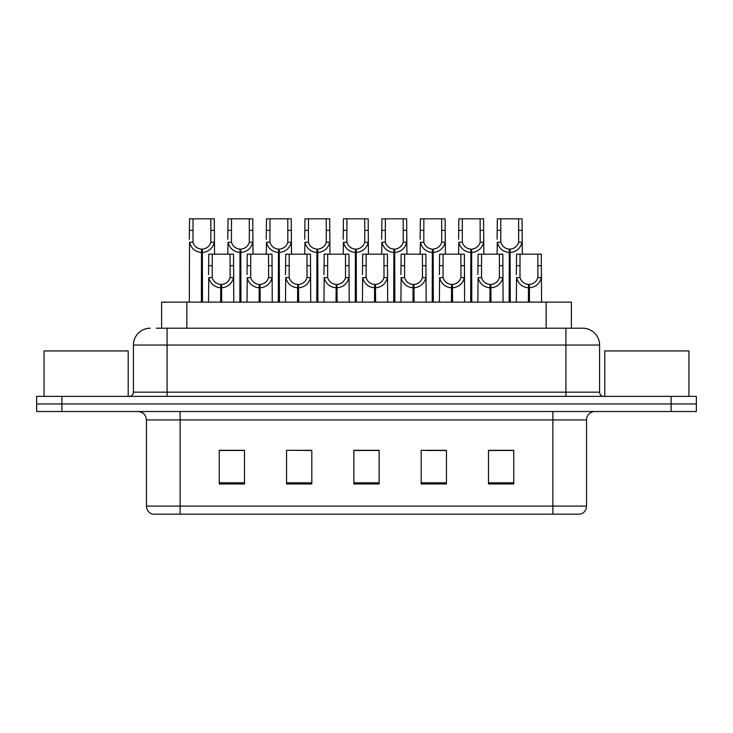 <?xml version="1.0" encoding="UTF-8"?>
<svg xmlns="http://www.w3.org/2000/svg" width="733" height="733" viewBox="0 0 733 733"><rect width="100%" height="100%" fill="white"/><g stroke="black" fill="none" stroke-linecap="round" stroke-linejoin="round"><path stroke-width="1.1" d="M161.617 328.21L161.617 302.124L571.383 302.124L571.383 328.21M586.537 506.1C586.308 510.131 584.283 512.825 580.481 514.172L552.884 514.172L552.884 506.1L586.537 506.1L586.537 419.936A8.411 8.411 0 0 1 594.958 411.515M146.463 506.1L180.116 506.1L180.116 514.172L552.884 514.172L152.519 514.172A8.411 8.411 0 0 1 146.463 506.1L146.463 419.936C145.959 414.823 143.155 412.019 138.042 411.515M61.893 396.37L696.35 396.37L696.35 403.947L36.65 403.947L36.65 411.515L61.893 411.515L61.893 403.947L36.65 403.947L36.65 396.37L61.893 396.37L61.893 403.947L696.35 403.947L696.35 411.515L61.893 411.515M513.751 483.963L513.751 450.309L488.508 450.309L488.508 483.963L513.751 483.963M446.434 483.963L446.434 450.309L421.191 450.309L421.191 483.963L446.434 483.963M244.492 483.963L244.492 450.309L219.249 450.309L219.249 483.963L244.492 483.963M311.809 483.963L311.809 450.309L286.566 450.309L286.566 483.963L311.809 483.963M379.126 483.963L379.126 450.309L353.874 450.309L353.874 483.963L379.126 483.963M503.388 450.483L496.772 450.309M311.03 450.483L304.415 450.309M291.798 450.309L311.809 450.483M234.093 450.483L227.477 450.483M445.682 450.483L439.067 450.483M426.441 450.483L446.434 450.483M368.736 450.309L362.12 450.483M379.126 450.483L353.874 450.483M244.492 450.483L219.249 450.483M513.751 450.483L488.508 450.483M156.605 328.21L582.497 328.21M156.23 328.21L167.078 328.21L167.078 345.041L133.415 345.041L133.415 392.164A4.206 4.206 0 0 1 129.21 396.37M150.247 328.21A16.832 16.832 0 0 0 133.415 345.041M582.753 328.21A16.832 16.832 0 0 1 599.585 345.041L599.585 392.164C599.832 394.721 601.234 396.122 603.79 396.37M220.615 302.124L220.761 284.459C216.437 284.01 213.596 281.729 212.222 277.605L212.258 254.168L233.525 254.168L233.79 302.124M220.615 287.822C214.338 287.116 210.389 283.708 208.768 277.605L208.538 302.124M208.538 274.591L208.804 254.168L212.258 254.168M221.568 302.124L221.568 284.459C225.892 284.01 228.733 281.729 230.107 277.605L230.061 254.168M221.568 284.459L221.714 302.124M220.761 284.459L220.761 302.124M233.79 274.591L233.561 277.605C231.93 283.708 227.99 287.116 221.714 287.822M201.373 302.124L201.529 249.119C197.204 248.67 194.355 246.389 192.99 242.266L193.026 218.828L214.293 218.828L214.549 254.168M201.373 252.482C195.106 251.776 191.157 248.368 189.535 242.266L189.306 302.124M189.306 239.251L189.563 218.828L193.026 218.828M202.335 302.124L202.335 249.119C206.651 248.67 209.501 246.389 210.866 242.266L210.829 218.828M202.335 249.119L202.482 302.124M201.529 249.119L201.529 302.124M214.549 239.251L214.32 242.266C212.698 248.368 208.749 251.776 202.482 252.482M128.202 396.37L128.202 350.933L44.053 350.933L44.053 396.37M688.947 396.37L688.947 350.933L604.798 350.933L604.798 396.37M259.088 302.124L259.235 284.459C254.91 284.01 252.07 281.729 250.695 277.605L250.732 254.168L271.998 254.168L272.255 302.124M259.088 287.822C252.812 287.116 248.863 283.708 247.241 277.605L247.012 302.124M247.012 274.591L247.268 254.168L250.732 254.168M260.041 302.124L260.041 284.459C264.356 284.01 267.206 281.729 268.58 277.605L268.535 254.168M260.041 284.459L260.188 302.124M259.235 284.459L259.235 302.124M272.255 274.591L272.025 277.605C270.404 283.708 266.455 287.116 260.188 287.822M297.552 302.124L297.699 284.459C293.383 284.01 290.534 281.729 289.169 277.605L289.205 254.168L310.471 254.168L310.728 302.124M297.552 287.822C291.285 287.116 287.336 283.708 285.714 277.605L285.485 302.124M285.485 274.591L285.742 254.168L289.205 254.168M298.514 302.124L298.514 284.459C302.83 284.01 305.679 281.729 307.045 277.605L307.008 254.168M298.514 284.459L298.661 302.124M297.699 284.459L297.699 302.124M310.728 274.591L310.499 277.605C308.877 283.708 304.928 287.116 298.661 287.822M336.026 302.124L336.172 284.459C331.857 284.01 329.007 281.729 327.633 277.605L327.678 254.168L348.945 254.168L349.201 302.124M336.026 287.822C329.758 287.116 325.809 283.708 324.188 277.605L323.959 302.124M323.959 274.591L324.215 254.168L327.678 254.168M336.978 302.124L336.978 284.459C341.303 284.01 344.144 281.729 345.518 277.605L345.481 254.168M336.978 284.459L337.125 302.124M336.172 284.459L336.172 302.124M349.201 274.591L348.972 277.605C347.35 283.708 343.401 287.116 337.125 287.822M374.499 302.124L374.645 284.459C370.33 284.01 367.48 281.729 366.106 277.605L366.152 254.168L387.418 254.168L387.675 302.124M374.499 287.822C368.223 287.116 364.283 283.708 362.652 277.605L362.432 302.124M362.432 274.591L362.688 254.168L366.152 254.168M375.452 302.124L375.452 284.459C379.776 284.01 382.617 281.729 383.991 277.605L383.955 254.168M375.452 284.459L375.598 302.124M374.645 284.459L374.645 302.124M387.675 274.591L387.445 277.605C385.824 283.708 381.875 287.116 375.598 287.822M239.847 302.124L239.993 249.119C235.678 248.67 232.828 246.389 231.454 242.266L231.5 218.828L252.766 218.828L253.022 254.168M239.847 252.482C233.58 251.776 229.631 248.368 228.009 242.266L227.78 254.168M227.78 239.251L228.036 218.828L231.5 218.828M240.8 302.124L240.8 249.119C245.124 248.67 247.965 246.389 249.339 242.266L249.302 218.828M240.8 249.119L240.946 302.124M239.993 249.119L239.993 302.124M253.022 239.251L252.793 242.266C251.172 248.368 247.223 251.776 240.946 252.482M278.32 302.124L278.467 249.119C274.151 248.67 271.302 246.389 269.927 242.266L269.973 218.828L291.239 218.828L291.496 254.168M278.32 252.482C272.044 251.776 268.104 248.368 266.482 242.266L266.253 254.168M266.253 239.251L266.51 218.828L269.973 218.828M279.273 302.124L279.273 249.119C283.598 248.67 286.438 246.389 287.812 242.266L287.776 218.828M279.273 249.119L279.42 302.124M278.467 249.119L278.467 302.124M291.496 239.251L291.267 242.266C289.645 248.368 285.696 251.776 279.42 252.482M316.793 302.124L316.94 249.119C312.615 248.67 309.775 246.389 308.401 242.266L308.437 218.828L329.703 218.828L329.96 254.168M316.793 252.482C310.517 251.776 306.568 248.368 304.946 242.266L304.717 254.168M304.717 239.251L304.974 218.828L308.437 218.828M317.746 302.124L317.746 249.119C322.062 248.67 324.911 246.389 326.286 242.266L326.24 218.828M317.746 249.119L317.893 302.124M316.94 249.119L316.94 302.124M329.96 239.251L329.731 242.266C328.109 248.368 324.169 251.776 317.893 252.482M355.267 302.124L355.413 249.119C351.089 248.67 348.248 246.389 346.874 242.266L346.911 218.828L368.177 218.828L368.433 254.168M355.267 252.482C348.99 251.776 345.041 248.368 343.42 242.266L343.191 254.168M343.191 239.251L343.447 218.828L346.911 218.828M356.22 302.124L356.22 249.119C360.535 248.67 363.385 246.389 364.759 242.266L364.713 218.828M356.22 249.119L356.366 302.124M355.413 249.119L355.413 302.124M368.433 239.251L368.204 242.266C366.582 248.368 362.633 251.776 356.366 252.482M412.972 302.124L413.119 284.459C408.794 284.01 405.954 281.729 404.579 277.605L404.616 254.168L425.882 254.168L426.139 302.124M412.972 287.822C406.696 287.116 402.747 283.708 401.125 277.605L400.896 302.124M400.896 274.591L401.153 254.168L404.616 254.168M413.925 302.124L413.925 284.459C418.241 284.01 421.09 281.729 422.465 277.605L422.419 254.168M413.925 284.459L414.072 302.124M413.119 284.459L413.119 302.124M426.139 274.591L425.91 277.605C424.288 283.708 420.348 287.116 414.072 287.822M451.446 302.124L451.592 284.459C447.267 284.01 444.418 281.729 443.053 277.605L443.089 254.168L464.356 254.168L464.612 302.124M451.446 287.822C445.169 287.116 441.22 283.708 439.598 277.605L439.369 302.124M439.369 274.591L439.626 254.168L443.089 254.168M452.398 302.124L452.398 284.459C456.714 284.01 459.564 281.729 460.929 277.605L460.892 254.168M452.398 284.459L452.545 302.124M451.592 284.459L451.592 302.124M464.612 274.591L464.383 277.605C462.761 283.708 458.812 287.116 452.545 287.822M489.91 302.124L490.056 284.459C485.741 284.01 482.891 281.729 481.526 277.605L481.563 254.168L502.829 254.168L503.085 302.124M489.91 287.822C483.643 287.116 479.694 283.708 478.072 277.605L477.843 302.124M477.843 274.591L478.099 254.168L481.563 254.168M490.863 302.124L490.863 284.459C495.187 284.01 498.037 281.729 499.402 277.605L499.365 254.168M490.863 284.459L491.009 302.124M490.056 284.459L490.056 302.124M503.085 274.591L502.856 277.605C501.235 283.708 497.286 287.116 491.009 287.822M528.383 302.124L528.53 284.459C524.214 284.01 521.365 281.729 519.99 277.605L520.036 254.168L541.302 254.168L541.559 302.124M528.383 287.822C522.107 287.116 518.167 283.708 516.545 277.605L516.316 302.124M516.316 274.591L516.573 254.168L520.036 254.168M529.336 302.124L529.336 284.459C533.661 284.01 536.501 281.729 537.875 277.605L537.839 254.168M529.336 284.459L529.483 302.124M528.53 284.459L528.53 302.124M541.559 274.591L541.33 277.605C539.708 283.708 535.759 287.116 529.483 287.822M393.731 302.124L393.878 249.119C389.562 248.67 386.712 246.389 385.347 242.266L385.384 218.828L406.65 218.828L406.907 254.168M393.731 252.482C387.464 251.776 383.515 248.368 381.893 242.266L381.664 254.168M381.664 239.251L381.92 218.828L385.384 218.828M394.693 302.124L394.693 249.119C399.009 248.67 401.858 246.389 403.223 242.266L403.187 218.828M394.693 249.119L394.84 302.124M393.878 249.119L393.878 302.124M406.907 239.251L406.678 242.266C405.056 248.368 401.107 251.776 394.84 252.482M432.204 302.124L432.351 249.119C428.035 248.67 425.186 246.389 423.811 242.266L423.857 218.828L445.123 218.828L445.38 254.168M432.204 252.482C425.937 251.776 421.988 248.368 420.366 242.266L420.137 254.168M420.137 239.251L420.394 218.828L423.857 218.828M433.157 302.124L433.157 249.119C437.482 248.67 440.322 246.389 441.697 242.266L441.66 218.828M433.157 249.119L433.304 302.124M432.351 249.119L432.351 302.124M445.38 239.251L445.151 242.266C443.529 248.368 439.58 251.776 433.304 252.482M470.678 302.124L470.824 249.119C466.5 248.67 463.659 246.389 462.285 242.266L462.321 218.828L483.588 218.828L483.853 254.168M470.678 252.482C464.401 251.776 460.452 248.368 458.831 242.266L458.601 254.168M458.601 239.251L458.867 218.828L462.321 218.828M471.631 302.124L471.631 249.119C475.955 248.67 478.796 246.389 480.17 242.266L480.133 218.828M471.631 249.119L471.777 302.124M470.824 249.119L470.824 302.124M483.853 239.251L483.624 242.266C482.002 248.368 478.053 251.776 471.777 252.482M509.151 302.124L509.298 249.119C504.973 248.67 502.132 246.389 500.758 242.266L500.795 218.828L522.061 218.828L522.317 254.168M509.151 252.482C502.875 251.776 498.926 248.368 497.304 242.266L497.075 254.168M497.075 239.251L497.331 218.828L500.795 218.828M510.104 302.124L510.104 249.119C514.419 248.67 517.269 246.389 518.643 242.266L518.597 218.828M510.104 249.119L510.25 302.124M509.298 249.119L509.298 302.124M522.317 239.251L522.088 242.266C520.467 248.368 516.518 251.776 510.25 252.482M186.86 328.21L186.86 302.124M546.14 328.21L546.14 302.124M552.884 411.515L552.884 419.936L146.463 419.936M586.537 419.936L552.884 419.936L552.884 506.1L180.116 506.1L180.116 411.515M671.107 411.515L671.107 396.37M379.126 482.8L353.874 482.8M311.809 482.8L286.566 482.8M244.492 482.8L219.249 482.8M446.434 482.8L421.191 482.8M513.751 482.8L488.508 482.8M167.078 396.37L167.078 392.164L599.585 392.164M133.415 392.164L167.078 392.164L167.078 345.041L565.922 345.041L565.922 396.37M599.585 345.041L565.922 345.041L565.922 328.21M212.258 265.703L208.804 265.703M212.222 277.605L208.768 277.605M233.561 277.605L230.107 277.605M233.525 265.703L230.061 265.703M193.026 230.364L189.563 230.364M192.99 242.266L189.535 242.266M214.32 242.266L210.866 242.266M214.293 230.364L210.829 230.364M250.732 265.703L247.268 265.703M250.695 277.605L247.241 277.605M272.025 277.605L268.58 277.605M271.998 265.703L268.535 265.703M289.205 265.703L285.742 265.703M289.169 277.605L285.714 277.605M310.499 277.605L307.045 277.605M310.471 265.703L307.008 265.703M327.678 265.703L324.215 265.703M327.633 277.605L324.188 277.605M348.972 277.605L345.518 277.605M348.945 265.703L345.481 265.703M366.152 265.703L362.688 265.703M366.106 277.605L362.652 277.605M387.445 277.605L383.991 277.605M387.418 265.703L383.955 265.703M231.5 230.364L228.036 230.364M231.454 242.266L228.009 242.266M252.793 242.266L249.339 242.266M252.766 230.364L249.302 230.364M269.973 230.364L266.51 230.364M269.927 242.266L266.482 242.266M291.267 242.266L287.812 242.266M291.239 230.364L287.776 230.364M308.437 230.364L304.974 230.364M308.401 242.266L304.946 242.266M329.731 242.266L326.286 242.266M329.703 230.364L326.24 230.364M346.911 230.364L343.447 230.364M346.874 242.266L343.42 242.266M368.204 242.266L364.759 242.266M368.177 230.364L364.713 230.364M404.616 265.703L401.153 265.703M404.579 277.605L401.125 277.605M425.91 277.605L422.465 277.605M425.882 265.703L422.419 265.703M443.089 265.703L439.626 265.703M443.053 277.605L439.598 277.605M464.383 277.605L460.929 277.605M464.356 265.703L460.892 265.703M481.563 265.703L478.099 265.703M481.526 277.605L478.072 277.605M502.856 277.605L499.402 277.605M502.829 265.703L499.365 265.703M520.036 265.703L516.573 265.703M519.99 277.605L516.545 277.605M541.33 277.605L537.875 277.605M541.302 265.703L537.839 265.703M385.384 230.364L381.92 230.364M385.347 242.266L381.893 242.266M406.678 242.266L403.223 242.266M406.65 230.364L403.187 230.364M423.857 230.364L420.394 230.364M423.811 242.266L420.366 242.266M445.151 242.266L441.697 242.266M445.123 230.364L441.66 230.364M462.321 230.364L458.867 230.364M462.285 242.266L458.831 242.266M483.624 242.266L480.17 242.266M483.588 230.364L480.133 230.364M500.795 230.364L497.331 230.364M500.758 242.266L497.304 242.266M522.088 242.266L518.643 242.266M522.061 230.364L518.597 230.364"/></g></svg>
